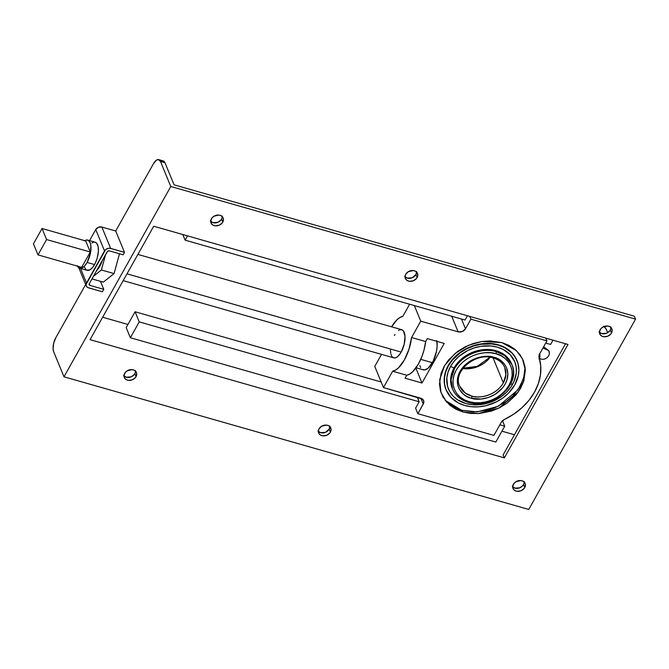 <?xml version="1.0" encoding="UTF-8"?>
<svg xmlns="http://www.w3.org/2000/svg" width="669" height="669" viewBox="0 0 669 669"><rect width="100%" height="100%" fill="white"/><g stroke="black" fill="none" stroke-linecap="round" stroke-linejoin="round"><path stroke-width="1" d="M445.646 400.873L454.435 407.429L461.652 410.273A92.13 39.931 -74.1 0 0 462.923 411.987L478.109 413.584L498.882 408.107L518.408 391.783L523.877 380.728L525.282 369.698L522.405 358.693L516.418 350.648L501.867 342.595L481.839 341.491L468.559 345.263L455.104 353.416L444.559 365.642L439.684 379.666L440.963 392.469L446.608 402.102L462.923 411.987A92.13 39.931 105.9 0 1 461.652 410.273L445.128 400.313M511.693 364.145A32.104 25.363 -22.4 0 0 484.573 349.544A32.104 25.363 -22.4 0 0 454.008 367.967A32.104 25.363 157.6 0 0 452.144 388.137A32.104 25.363 157.6 0 0 452.344 388.597A32.104 25.363 -22.4 0 1 454.008 367.967L454.393 368.895A32.104 25.363 -22.4 0 0 452.528 389.057L451.057 379.557L454.393 368.895C465.189 350.431 488.546 348.298 496.139 351.543A32.104 25.363 -22.4 0 1 511.894 364.613L511.509 363.685A32.104 25.363 157.6 0 0 484.264 349.561A32.104 25.363 157.6 0 0 454.008 367.967L450.53 366.478A35.842 28.324 157.6 0 0 465.783 403.507A35.842 28.324 157.6 0 0 512.655 384.207L510.673 383.973L512.655 384.207A35.842 28.324 157.6 0 0 497.401 347.169A35.842 28.324 157.6 0 0 450.53 366.478L454.008 367.967L454.393 368.895A32.104 25.363 -22.4 0 1 496.139 351.543A1.614 0.694 105.5 0 1 495.821 353.725C488.604 350.648 466.427 352.672 456.166 370.208C446.583 387.97 460.816 400.463 469.136 401.709L474.773 402.738L480.484 402.755L486.279 401.818L491.932 399.953L497.226 397.244L501.967 393.79L505.956 389.718L509.059 385.193L511.149 380.385L512.153 375.468L512.019 370.643L510.756 366.094L508.423 361.988L505.103 358.484L500.914 355.716L495.821 353.725L490.402 352.755L484.691 352.739L478.895 353.684L473.242 355.548L467.949 358.258L463.207 361.712L459.21 365.776L456.107 370.308L454.025 375.117L453.022 380.025L453.156 384.851L454.418 389.408L456.751 393.514L460.071 397.018L464.253 399.786L469.354 401.768A1.614 0.694 105.5 0 1 468.559 402.412C460.774 400.146 455.43 395.697 452.528 389.057A32.104 25.363 -22.4 0 0 468.275 402.128A1.614 0.694 -74.5 0 0 468.559 402.412A1.614 0.694 -74.5 0 0 469.354 401.768C476.571 404.854 498.748 402.822 509.009 385.285C518.584 367.532 504.359 355.038 496.03 353.784L495.821 353.725A1.614 0.694 -74.5 0 0 496.139 351.543L504.727 355.615L511.894 364.613A32.104 25.363 -22.4 0 1 510.029 384.775M471.478 398.272L471.127 398.172C463.977 397.102 451.909 386.398 460.063 371.32C468.76 356.452 487.517 354.662 493.689 357.221A1.614 0.686 105.1 0 1 492.902 357.873A1.614 0.686 -74.9 0 0 493.689 357.221L494.048 357.321C501.198 358.392 513.265 369.104 505.112 384.173C496.415 399.05 477.649 400.831 471.478 398.272A1.614 0.686 -74.9 0 0 471.796 396.09A1.614 0.686 105.1 0 1 471.478 398.272L466.97 396.541L463.408 394.183L459.469 389.525L457.931 385.829L457.32 381.823L458.215 375.577L459.971 371.479L462.597 367.624L469.989 361.201L474.48 358.877L481.739 356.761L489.072 356.426L493.689 357.221L498.204 358.96L501.767 361.31L504.593 364.287L506.584 367.774L507.846 373.678L506.96 379.925L505.195 384.014L502.578 387.869L495.185 394.292L488.32 397.52L480.961 399.05L471.478 398.272M459.67 386.122L465.189 393.004L471.796 396.09A24.377 19.259 -22.4 0 1 459.67 386.122C452.428 371.981 475.233 352.053 492.894 357.865A1.614 0.686 -74.9 0 1 492.627 357.581A24.377 19.259 -22.4 0 0 461.083 370.81M539.264 357.965L539.808 353.6A4.516 0.945 -96.3 0 1 539.607 357.723L538.988 358.952M542.969 347.955L548.797 350.648L542.969 347.955M123.188 280.637L393.74 357.856A14.626 6.339 -74.1 0 0 401.174 352.078L127.001 273.83L401.174 352.078A14.626 6.339 -74.1 0 0 401.768 329.717L137.898 254.412M99.263 265.911L99.915 266.103L99.263 265.911M399.903 329.792L401.835 329.742L403.415 330.896L405.021 336.34L404.176 344.292L401.174 352.078A14.626 6.339 105.9 0 1 393.74 357.848M448.364 365.859A38.342 30.297 -22.4 0 1 484.498 343.874A38.342 30.297 -22.4 0 1 517.045 360.742A38.342 30.297 -22.4 0 1 514.821 384.826L518.299 375.669L518.868 369.497L518.007 363.551L515.74 358.066L512.17 353.232L504.66 347.637L498.505 345.204L491.698 343.933L480.844 344.292L473.585 346.032L466.636 348.892L460.264 352.772L452.303 360.165L448.364 365.859L445.705 371.914L444.425 378.11L444.576 384.198L446.139 389.943L451.015 397.445L458.524 403.047L464.687 405.473L471.494 406.744L478.686 406.811L485.995 405.665L496.549 401.785L502.929 397.904L508.482 393.163L514.821 384.826A38.342 30.297 -22.4 0 1 478.686 406.811A38.342 30.297 -22.4 0 1 446.139 389.943A38.342 30.297 -22.4 0 1 448.364 365.859L448.364 365.859M516.97 360.558A38.342 30.297 157.6 0 0 516.903 360.382A38.342 30.297 157.6 0 0 484.356 343.515A38.342 30.297 157.6 0 0 448.222 365.5A38.342 30.297 157.6 0 0 445.997 389.584A38.342 30.297 157.6 0 0 446.072 389.768M416.051 367.766L423.226 369.815A18.038 7.819 -74.1 0 0 432.391 362.69L420.751 359.37L432.391 362.69A18.038 7.819 -74.1 0 0 436.941 341.349M96.328 270.753L99.848 266.229A14.919 6.464 105.9 0 0 102.282 260.525L99.848 266.229A14.919 6.464 105.9 0 1 96.762 270.368M222.777 222.083A6.565 5.185 -22.4 0 1 216.589 225.846A6.565 5.185 -22.4 0 1 211.011 222.961A6.565 5.185 -22.4 0 1 211.396 218.83A6.565 5.185 -22.4 0 1 217.584 215.067A6.565 5.185 -22.4 0 1 223.153 217.96A6.565 5.185 -22.4 0 1 222.777 222.083L221.556 219.131L222.777 222.083L222.1 223.061L219.056 225.252L215.351 225.838L213.135 225.202L211.513 223.847L210.718 220.929L212.065 217.86L213.963 216.238L218.813 215.084L221.038 215.711L222.652 217.074L223.421 218.939L222.777 222.083M210.702 221.364A6.565 5.185 157.6 0 0 221.556 219.131A6.565 5.185 157.6 0 0 222.25 216.605M417.13 277.551A6.565 5.185 -22.4 0 1 410.942 281.315A6.565 5.185 -22.4 0 1 405.372 278.429A6.565 5.185 -22.4 0 1 405.749 274.298A6.565 5.185 -22.4 0 1 411.937 270.535A6.565 5.185 -22.4 0 1 417.515 273.429A6.565 5.185 -22.4 0 1 417.13 277.551L415.917 274.599L417.13 277.551L416.453 278.521L413.417 280.721L409.712 281.306L407.488 280.671L405.874 279.316L405.079 276.397L405.749 274.298L408.316 271.706L413.174 270.552L415.39 271.179L417.013 272.534L417.807 275.452L417.13 277.551M405.054 276.832A6.565 5.185 157.6 0 0 415.917 274.599A6.565 5.185 157.6 0 0 416.611 272.074M611.491 333.02A6.565 5.185 -22.4 0 1 605.303 336.783A6.565 5.185 -22.4 0 1 599.725 333.898A6.565 5.185 -22.4 0 1 600.11 329.767L600.11 329.767A6.565 5.185 -22.4 0 1 606.298 326.004A6.565 5.185 -22.4 0 1 611.867 328.897A6.565 5.185 -22.4 0 1 611.491 333.02L610.27 330.068L611.491 333.02L610.814 333.99L607.77 336.189L604.065 336.775L601.849 336.139L600.227 334.784L599.432 331.866L600.779 328.797L602.677 327.174L607.527 326.02L609.752 326.648L611.366 328.002L612.135 329.876L611.491 333.02M599.416 332.301A6.565 5.185 157.6 0 0 610.27 330.068A6.565 5.185 157.6 0 0 610.964 327.542M136.05 376.63A6.565 5.185 -22.4 0 1 129.861 380.393A6.565 5.185 -22.4 0 1 124.283 377.508A6.565 5.185 -22.4 0 1 124.668 373.377A6.565 5.185 -22.4 0 1 130.856 369.614A6.565 5.185 -22.4 0 1 136.426 372.508A6.565 5.185 -22.4 0 1 136.05 376.63L134.829 373.678L136.05 376.63L135.372 377.6L132.328 379.8L128.624 380.385L126.408 379.749L124.785 378.395L123.991 375.476L125.337 372.407L127.235 370.785L132.086 369.631L134.31 370.258L135.924 371.613L136.693 373.486L136.05 376.63M123.974 375.911A6.565 5.185 157.6 0 0 134.829 373.678A6.565 5.185 157.6 0 0 135.523 371.153M330.402 432.099A6.565 5.185 -22.4 0 1 324.214 435.862A6.565 5.185 -22.4 0 1 318.645 432.977A6.565 5.185 -22.4 0 1 319.021 428.846A6.565 5.185 -22.4 0 1 325.209 425.083A6.565 5.185 -22.4 0 1 330.787 427.976A6.565 5.185 -22.4 0 1 330.402 432.099L329.19 429.147L330.402 432.099L329.725 433.069L326.689 435.268L322.985 435.854L320.76 435.218L319.146 433.863L318.352 430.945L319.021 428.846L321.588 426.253L326.447 425.099L328.663 425.727L330.285 427.081L331.08 430L330.402 432.099M318.327 431.38A6.565 5.185 157.6 0 0 329.19 429.147A6.565 5.185 157.6 0 0 329.884 426.621M524.764 487.567A6.565 5.185 -22.4 0 1 518.575 491.33A6.565 5.185 -22.4 0 1 512.998 488.445A6.565 5.185 -22.4 0 1 513.382 484.314L513.382 484.314A6.565 5.185 -22.4 0 1 519.57 480.551A6.565 5.185 -22.4 0 1 525.14 483.444A6.565 5.185 -22.4 0 1 524.764 487.567L523.543 484.615L524.764 487.567L524.086 488.537L521.042 490.737L517.338 491.322L515.122 490.686L513.499 489.332L512.705 486.413L514.051 483.344L515.95 481.722L520.8 480.568L523.024 481.195L524.638 482.55L525.408 484.423L524.764 487.567M512.688 486.848A6.565 5.185 157.6 0 0 523.543 484.615A6.565 5.185 157.6 0 0 524.237 482.09M77.236 265.652L79.034 267.943L81.543 268.144L84.369 266.212L87.104 262.44A14.626 6.339 105.9 0 1 79.67 268.219L87.121 270.343A14.626 6.339 -74.1 0 0 94.546 264.564A14.626 6.339 -74.1 0 0 95.149 242.211L87.698 240.087A14.626 6.339 105.9 0 1 87.104 262.44L94.546 264.564L87.104 262.44L90.415 253.267L90.85 245.556L90.139 242.655L88.341 240.355L86.51 240.004L84.428 240.873M84.729 240.681A14.626 6.339 105.9 0 1 87.698 240.087M462.839 368.535A24.377 19.259 157.6 0 0 490.109 357.296L475.793 367.348L462.839 368.535M503.339 382.869A24.377 19.259 -22.4 0 1 471.796 396.09C477.582 398.49 495.177 396.817 503.339 382.869L493.061 357.915L503.339 382.869L505.864 374.774L504.752 367.549A24.377 19.259 -22.4 0 1 503.339 382.869M543.838 346.417L544.022 346.86L543.838 346.417M549.098 352.346L548.797 350.648C551.515 356.159 543.788 362.088 539.139 357.898M539.273 355.707L538.98 357.363L539.273 355.707M539.289 354.035L539.314 354.871L539.289 354.035M37.999 254.881L33.45 243.834L42.055 228.505L46.604 239.552L37.999 254.881L46.604 239.552L42.055 228.505L33.45 243.834L37.999 254.881L81.66 267.341L37.999 254.881M85.707 240.965L42.055 228.505L85.707 240.965L90.265 252.012L46.604 239.552L90.265 252.012L81.66 267.341L90.265 252.012L85.707 240.965M79.67 268.219A14.626 6.339 105.9 0 1 77.462 266.145M103.327 282.142L91.971 278.906L103.327 282.142L114.065 273.588L101.387 269.975L93.417 276.322L101.387 269.975L114.065 273.588L119.517 253.777L114.065 273.588L103.327 282.142M105.627 254.563L101.387 269.975L105.627 254.563M158.729 159.623A10.403 4.507 105.9 0 0 153.452 163.729L115.704 230.989L124.501 252.355L109.825 248.249L108.052 248.383L105.635 249.604L86.05 284.492L86.619 286.575L87.773 287.536L102.374 291.784L103.754 289.334L89.905 285.379A1.564 1.229 -22.4 0 1 89.153 284.751L89.905 285.379L89.236 283.773L89.153 284.751A1.564 1.229 -22.4 0 1 89.236 283.773L107.241 251.695A1.564 1.229 -22.4 0 1 109.281 250.858L123.121 254.805L124.501 252.355L123.121 254.805L109.281 250.858L107.6 251.26L89.236 283.773L89.905 285.379L103.754 289.334L102.374 291.784L88.525 287.837A4.683 3.696 -22.4 0 1 86.268 285.939A4.683 3.696 -22.4 0 1 86.535 282.995L80.548 268.47L86.535 282.995L104.531 250.925L95.734 229.559L89.537 240.606L95.734 229.559L104.531 250.925A4.683 3.696 -22.4 0 1 110.653 248.408L101.855 227.042A4.683 3.696 157.6 0 0 95.734 229.559L98.385 227.301L101.855 227.042L110.653 248.408L124.501 252.355L115.704 230.989L101.855 227.042L115.704 230.989L153.452 163.729L156.404 160.175L158.344 159.548L160.468 161.446L170.787 186.5L63.99 376.806L53.671 351.76L53.085 348.875L53.687 343.222L55.828 337.686L85.674 284.501L55.828 337.686A10.403 4.507 105.9 0 0 53.671 351.76L63.99 376.806L528.753 509.452L63.99 376.806L170.787 186.5L635.55 319.138L634.337 316.194L174.074 184.836L634.337 316.194L635.55 319.138L170.787 186.5L160.468 161.446L164.975 162.734L160.468 161.446A10.403 4.507 105.9 0 0 158.729 159.623L163.236 160.903A10.403 4.507 -74.1 0 1 164.975 162.734L162.851 160.836M91.879 242.998L93.284 242.287M93.953 242.136L95.215 242.228L96.796 243.382L98.126 246.618L98.393 251.327L97.189 258.167L95.165 263.402L92.531 267.55L89.679 269.983L86.477 270.075M85.95 269.682L84.378 266.906M103.754 289.334L100.45 281.323L103.754 289.334M210.3 220.895L212.976 222.668L217.843 222.309L220.887 220.109L222.016 218.094L222.208 215.995M404.661 276.364L407.329 278.137L412.204 277.777L415.917 274.599L416.57 271.463M599.014 331.832L601.69 333.605L606.557 333.246L609.601 331.046L610.73 329.031L610.922 326.932M174.074 184.836L164.975 162.734L174.074 184.836M123.573 375.443L126.249 377.216L131.116 376.856L134.16 374.657L135.289 372.641L135.481 370.542M317.934 430.911L320.602 432.684L325.477 432.325L329.19 429.147L329.842 426.011M512.287 486.38L514.963 488.153L519.83 487.793L522.874 485.594L524.003 483.578L524.195 481.479M604.023 326.522A10.403 4.507 -150.7 0 1 606.557 329.917L607.695 332.677L605.913 328.722L603.689 326.213M102.65 317.231L127.946 324.457L102.65 317.231M501.926 431.179L514.453 434.758L501.926 431.179M528.753 509.452L635.55 319.138L528.753 509.452M503.13 454.937L565.522 343.757L503.13 454.937L504.342 457.88L90.064 339.651L153.719 226.231L567.989 344.46L504.342 457.88L503.13 454.937M567.989 344.46L504.342 457.88L90.064 339.651L153.719 226.231L567.989 344.46M161.915 160.961L160.911 161.463M450.53 366.478L454.209 361.151L458.942 356.368L467.614 350.615L474.112 347.939L480.894 346.316L491.038 345.982L497.401 347.169L503.163 349.435L510.179 354.67L514.737 361.686L516.209 367.064L516.343 372.75L514.06 381.405L510.957 386.925L506.734 392.001L501.541 396.441L492.384 401.525L485.711 403.691L478.879 404.762L472.147 404.695L465.783 403.507L457.445 399.728L453.005 396.006L449.668 391.49L447.553 386.356L446.842 377.926L448.046 372.14L450.53 366.478M495.829 442.042L504.719 426.203L502.478 420.759L504.719 426.203L499.843 424.807L504.719 426.203L495.829 442.042L130.355 337.736L126.182 327.601L135.071 311.762L139.244 321.898L130.355 337.736L126.182 327.601L135.071 311.762L139.244 321.898L419.162 401.785L417.28 397.235L419.162 401.785L139.244 321.898L130.355 337.736L495.829 442.042M436.798 340.554L437.133 346.358L436.481 351.376L433.144 361.252L428.143 368.167L424.698 369.915L422.44 369.48M420.676 367.582L419.848 365.575M400.522 353.165L397.729 356.518L395.605 357.781L393.673 357.831L392.093 356.677M550.587 344.46L552.987 340.178L550.587 344.46L545.72 343.063L550.587 344.46M185.112 240.154L182.796 234.526L185.112 240.154L465.03 320.041L185.112 240.154L187.512 235.873L185.112 240.154M381.188 382.007L135.071 311.762L381.188 382.007M415.574 408.165L419.162 401.785L415.574 408.165L417.849 413.693L415.574 408.165M391.608 326.815A28.441 12.326 105.9 0 1 402.847 316.345L409.645 304.228L402.847 316.345L399.928 317.507L396.909 319.857L391.608 326.815M465.03 320.041L467.43 315.76L465.03 320.041M374.757 366.403L381.514 354.361L374.757 366.403L383.479 387.585L374.757 366.403M461.652 410.273L473.794 411.97L486.597 410.49L494.96 407.789L506.425 401.408L512.931 395.856L520.357 386.088L524.429 375.368L525.065 367.39L523.593 378.595L518.007 389.81L498.154 406.351L477.064 411.895L461.652 410.273M446.139 389.943L444.425 383.839L444.283 377.759L445.562 371.563L448.222 365.5L452.16 359.805L457.22 354.695L463.216 350.364L469.914 346.977L477.047 344.66L484.356 343.515L491.548 343.582L498.355 344.853L504.518 347.286L509.786 350.773L513.968 355.197L517.045 360.742M539.114 357.48A60.135 47.516 -22.4 0 1 504.292 419.53L501.273 422.273A6.013 4.75 -22.4 0 1 504.292 419.53L513.6 414.245L521.904 407.781L528.953 400.338L534.506 392.159L538.394 383.504L540.493 374.657L540.736 365.884L539.114 357.48A6.013 4.75 -22.4 0 1 539.574 354.01L539.114 357.48M501.273 422.273L493.906 435.402L417.849 413.693L423.251 404.076L420.851 398.247A5.636 4.449 -22.4 0 1 423.577 400.53A5.636 4.449 -22.4 0 1 423.251 404.076L420.851 398.247L383.479 387.585L392.661 371.228L406.752 375.242L405.096 378.194L421.997 383.019L415.834 368.067L421.997 383.019L444.216 343.423L427.315 338.598L425.66 341.55L423.937 350.313L422.089 356.067L418.476 363.919L412.689 371.73L409.671 374.088L406.752 375.242A28.441 12.326 -74.1 0 0 425.66 341.55L411.577 337.527A28.441 12.326 105.9 0 1 392.661 371.228L395.588 370.066L398.607 367.716L404.394 359.905L408.993 349.201L411.577 337.527L420.751 321.17L414.328 305.566L420.751 321.17L458.123 331.832L451.7 316.236L458.123 331.832L462.304 331.523L465.49 328.797A5.636 4.449 -22.4 0 1 458.123 331.832L420.751 321.17L411.577 337.527L425.66 341.55L427.315 338.598L444.216 343.423L421.997 383.019L405.096 378.194L406.752 375.242L392.661 371.228L383.479 387.585L422.532 399.125L423.812 401.375L423.644 403.181L417.849 413.693L493.906 435.402L501.273 422.273M394.342 335.495L394.994 334.408M398.498 330.503L399.209 330.085M391.674 356.042L391.005 354.411M390.763 353.441L390.453 350.021M461.459 319.021L465.49 328.797L470.892 319.18L469.755 316.429L470.892 319.18L546.941 340.881L545.812 338.129L546.941 340.881L539.574 354.01L546.941 340.881L470.892 319.18L465.49 328.797L461.459 319.021M462.923 411.987L470.767 413.45L479.046 413.526L491.615 411.034L499.618 407.739L506.96 403.273L516.125 394.769L520.658 388.204L523.718 381.23L525.316 370.559L525.023 367.089L523.217 360.474L519.838 354.503L515.03 349.41L508.958 345.388L501.867 342.595L489.925 340.914L481.529 341.541L473.175 343.54L465.172 346.835L457.83 351.3L448.673 359.813L444.141 366.369L441.072 373.352L439.474 384.014L440.47 390.863L443.07 397.185L449.769 405.163L455.84 409.185L462.923 411.987M511.894 364.613C521.502 384.558 491.673 410.097 468.551 402.412M489.833 357.263L477.699 366.286L462.731 368.268M543.621 346.81L548.797 350.648M504.752 367.549C502.703 362.782 498.748 359.554 492.894 357.865M452.528 389.057L452.144 388.137M86.268 285.939L78.791 267.792"/></g></svg>
